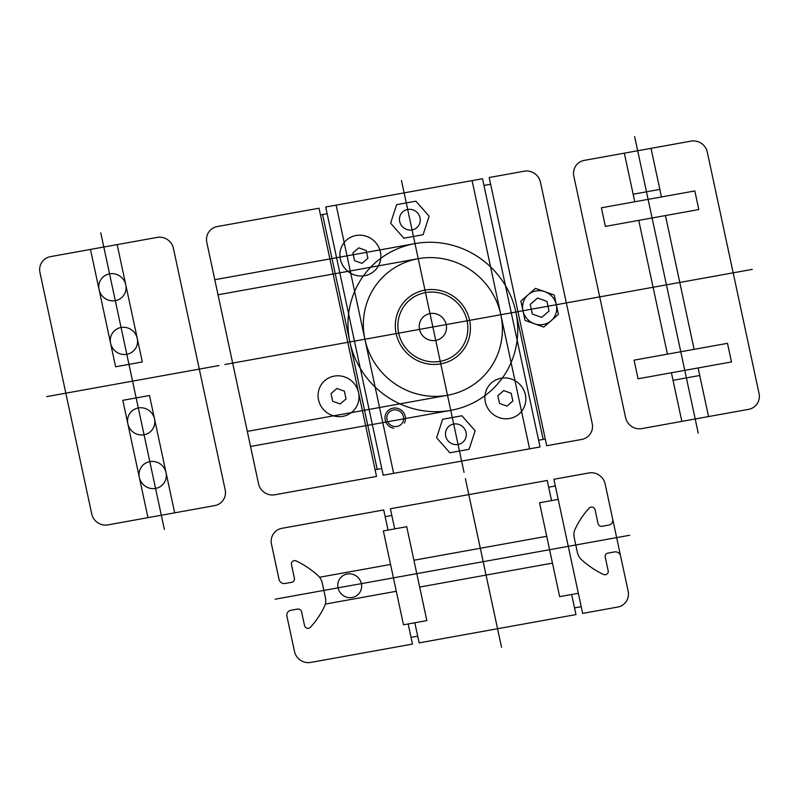 <?xml version="1.0" encoding="UTF-8"?>
<svg xmlns="http://www.w3.org/2000/svg" width="799" height="799" viewBox="0 0 799 799"><rect width="100%" height="100%" fill="white"/><g stroke="black" fill="none" stroke-linecap="round" stroke-linejoin="round"><path stroke-width="1.2" d="M633.148 194.227L659.844 189.413M673.038 380.304L699.734 375.49M698.116 367.949L708.533 416.569M667.435 354.157L638.751 220.374M625.577 417.597L573.832 176.189L625.577 417.597A13.873 13.403 43.3 0 0 641.807 428.604L748.583 409.348A13.873 13.403 43.3 0 0 759.05 393.527L707.295 152.12A13.873 13.403 43.3 0 0 691.075 141.123L584.299 160.369A13.873 13.403 43.3 0 0 573.832 176.189M681.847 421.383L671.42 372.763M665.447 215.56L694.121 349.343M634.766 201.767L624.339 153.158M651.035 148.344L661.452 196.953M579.954 300.454L752.318 269.373M698.236 433.168L634.646 136.569M605.382 226.397L601.397 207.79L694.82 190.941L698.815 209.548L605.382 226.397M638.051 378.786L634.066 360.169L727.49 343.33L731.485 361.937L638.051 378.786M465.388 478.651L501.522 647.24M558.201 499.395L551.53 500.603L547.215 480.479L390.391 508.763L394.706 528.878L406.721 526.711L426.846 620.593L414.831 622.761L419.145 642.875L575.969 614.591L571.655 594.476L578.336 593.277M551.53 500.603L539.525 502.761L559.65 596.643L571.655 594.476M413.902 560.239L546.706 536.289M552.459 563.115L419.655 587.065M275.166 599.19L629.682 535.26M582.641 613.392L553.897 479.28L588.933 472.958A13.873 13.403 43.3 0 1 605.153 483.964L628.154 591.26A13.873 13.403 43.3 0 1 617.677 607.07L582.641 613.392M620.603 556.054A5.203 5.024 43.3 0 0 614.521 551.929L607.849 553.128A3.466 3.346 43.3 0 0 605.233 557.083L608.169 570.766A3.466 3.346 43.3 0 1 603.445 574.431A86.711 83.755 43.3 0 1 581.702 559.859A13.873 13.403 43.3 0 1 577.357 552.339L574.201 537.627A13.873 13.403 43.3 0 1 575.12 529.148A86.711 83.755 43.3 0 1 589.233 508.114A3.466 3.346 43.3 0 1 595.105 509.872L598.042 523.555A3.466 3.346 43.3 0 0 602.096 526.301L608.768 525.103A5.203 5.024 43.3 0 0 612.703 519.17M548.653 487.19L555.335 485.982M581.203 606.691L574.531 607.889M414.831 622.761L403.485 624.808L383.36 530.926L394.706 528.878M388.034 530.087L383.72 509.962L281.947 528.319A13.873 13.403 43.3 0 0 271.48 544.139L279.021 579.345A5.203 5.024 43.3 0 0 285.113 583.47L291.785 582.261A3.466 3.346 43.3 0 0 294.402 578.306L291.465 564.623A3.466 3.346 43.3 0 1 296.179 560.958A86.711 83.755 43.3 0 1 317.922 575.53A13.873 13.403 43.3 0 1 322.277 583.06L325.433 597.762A13.873 13.403 43.3 0 1 324.504 606.241A86.711 83.755 43.3 0 1 310.402 627.285A3.466 3.346 43.3 0 1 304.519 625.527L301.593 611.834A3.466 3.346 43.3 0 0 297.528 609.088L290.856 610.286A5.203 5.024 43.3 0 0 286.931 616.219L294.481 651.425A13.873 13.403 43.3 0 0 310.701 662.431L412.474 644.084L408.159 623.959M319.54 577.258L390.551 564.454M396.304 591.28L325.293 604.084M352.229 597.482A12.135 11.725 43.3 0 0 358.571 578.057A12.135 11.725 43.3 0 0 338.337 581.702A12.135 11.725 43.3 0 0 352.229 597.482M385.158 516.673L391.83 515.465M100.764 232.829L164.354 529.427M219.046 365.543L46.682 396.624M155.565 488.429A13.873 13.403 43.3 0 0 162.806 466.226A13.873 13.403 43.3 0 0 139.695 470.391A13.873 13.403 43.3 0 0 155.565 488.429M144.06 434.776A13.873 13.403 43.3 0 0 151.311 412.574A13.873 13.403 43.3 0 0 128.19 416.748A13.873 13.403 43.3 0 0 144.06 434.776M147.965 517.652L122.806 400.309L149.503 395.495L174.661 512.838M117.153 244.614L142.312 361.967L115.615 366.781L90.467 249.428M126.811 354.307A13.873 13.403 43.3 0 0 134.052 332.104A13.873 13.403 43.3 0 0 110.941 336.279A13.873 13.403 43.3 0 0 126.811 354.307M115.306 300.664A13.873 13.403 43.3 0 0 122.557 278.461A13.873 13.403 43.3 0 0 99.436 282.636A13.873 13.403 43.3 0 0 115.306 300.664M173.423 248.399L225.168 489.797L173.423 248.399A13.873 13.403 43.3 0 0 157.193 237.393L50.417 256.649A13.873 13.403 43.3 0 0 39.95 272.469L91.705 513.867A13.873 13.403 43.3 0 0 107.925 524.873L214.701 505.617A13.873 13.403 43.3 0 0 225.168 489.797M401.468 180.504L464.039 472.369M440.239 361.348A35.556 34.337 43.3 0 0 458.806 304.459A35.556 34.337 43.3 0 0 399.56 315.136A35.556 34.337 43.3 0 0 440.239 361.348M404.374 423.14A10.407 10.047 43.3 0 0 398.881 408.798A10.407 10.047 43.3 0 0 385.348 415.26A10.407 10.047 43.3 0 0 393.667 428.254M397.013 426.466A8.529 8.24 43.3 0 0 401.468 412.813A8.529 8.24 43.3 0 0 387.245 415.37A8.529 8.24 43.3 0 0 397.013 426.466M509.662 418.476A20.814 20.105 43.3 0 0 520.539 385.178A20.814 20.105 43.3 0 0 485.862 391.43A20.814 20.105 43.3 0 0 509.662 418.476M364.694 275.715A20.814 20.105 43.3 0 0 375.56 242.417A20.814 20.105 43.3 0 0 340.883 248.669A20.814 20.105 43.3 0 0 364.694 275.715M412.054 229.912A10.577 10.217 43.3 0 0 417.587 212.983A10.577 10.217 43.3 0 0 399.959 216.169A10.577 10.217 43.3 0 0 412.054 229.912M458.057 444.494A10.577 10.217 43.3 0 0 463.59 427.565A10.577 10.217 43.3 0 0 445.962 430.751A10.577 10.217 43.3 0 0 458.057 444.494M482.526 178.726L325.702 207.011L383.21 475.235L540.034 446.951L482.526 178.726M440.778 363.865A38.152 36.854 43.3 0 0 460.703 302.811A38.152 36.854 43.3 0 0 397.123 314.267A38.152 36.854 43.3 0 0 440.778 363.865M435.745 340.394A13.873 13.403 43.3 0 0 442.986 318.192A13.873 13.403 43.3 0 0 419.875 322.357A13.873 13.403 43.3 0 0 435.745 340.394M579.365 300.564L224.859 364.494M423.09 234.716L429.133 216.219L415.909 201.188L396.644 204.664L390.601 223.161L403.825 238.192L423.09 234.716M362.037 263.34L367.88 258.267L366.222 250.526L358.721 247.86L352.878 252.933L354.536 260.674L362.037 263.34M507.015 406.102L512.858 401.028L511.2 393.288L503.69 390.611L497.847 395.695L499.515 403.435L507.015 406.102M475.135 430.801L461.912 415.77L442.646 419.245L436.604 437.742L449.827 452.773L469.093 449.298L475.135 430.801M258.536 483.785A13.873 13.403 43.3 0 0 274.766 494.791L376.529 476.434L319.031 208.209L217.258 226.566A13.873 13.403 43.3 0 0 206.791 242.377L258.536 483.785M342.851 416.339A20.814 20.105 43.3 0 0 353.727 383.041A20.814 20.105 43.3 0 0 319.051 389.293A20.814 20.105 43.3 0 0 342.851 416.339M375.091 469.732L381.772 468.524M320.469 214.911L327.141 213.713M340.204 403.964L346.047 398.891L344.389 391.15L336.878 388.484L331.036 393.557L332.694 401.298L340.204 403.964M592.209 423.61L540.464 182.212A13.873 13.403 43.3 0 0 524.234 171.206L489.198 177.518L546.706 445.752L581.742 439.43A13.873 13.403 43.3 0 0 592.209 423.61M538.596 440.249L545.268 439.041M483.964 185.428L490.636 184.229M543.24 324.494A17.338 16.749 43.3 0 0 552.299 296.739A17.338 16.749 43.3 0 0 523.395 301.952A17.338 16.749 43.3 0 0 543.24 324.494M558.401 314.397L554.256 295.041L535.49 288.369L520.888 301.053L525.033 320.409L543.789 327.081L558.401 314.397M541.722 317.403L549.023 311.061L546.945 301.383L537.567 298.047L530.266 304.389L532.334 314.067L541.722 317.403M515.854 312.019A86.262 83.316 43.3 0 0 414.991 243.595A86.262 83.316 43.3 0 0 349.882 341.942A86.262 83.316 43.3 0 0 450.746 410.366A86.262 83.316 43.3 0 0 515.854 312.019L543.17 439.42M529.587 448.838L500.833 314.726A70.652 68.245 43.3 0 0 418.227 258.686A70.652 68.245 43.3 0 0 364.893 339.235A70.652 68.245 43.3 0 0 447.51 395.275A70.652 68.245 43.3 0 0 500.833 314.726L472.089 180.614M393.647 473.348L336.149 205.123M377.198 469.353L322.566 214.532M447.51 395.275L247.3 431.38M450.746 410.366L250.536 446.471M418.227 258.686L218.017 294.781M414.991 243.595L214.791 279.7M417.707 636.174L411.036 637.372"/></g></svg>
